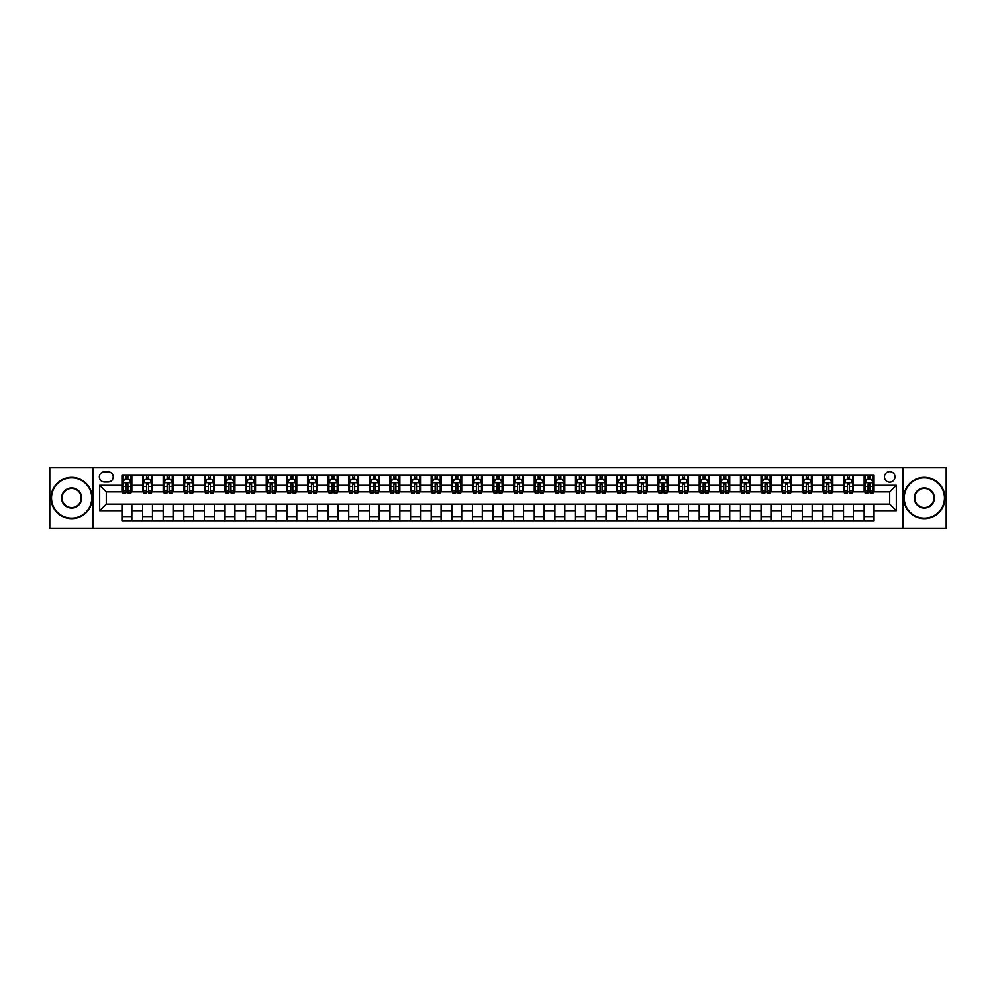 <?xml version="1.0" encoding="UTF-8"?>
<svg xmlns="http://www.w3.org/2000/svg" width="996" height="996" viewBox="0 0 996 996"><rect width="100%" height="100%" fill="white"/><g stroke="black" fill="none" stroke-linecap="round" stroke-linejoin="round"><path stroke-width="1.49" d="M889.714 471.606A5.279 5.279 0 0 0 884.436 476.885A5.279 5.279 0 0 0 889.714 482.164A5.279 5.279 0 0 0 894.993 476.885A5.279 5.279 0 0 0 889.714 471.606M902.911 528.515L946.2 528.515L946.2 467.485L902.911 467.485L902.911 528.515L93.089 528.515L93.089 467.485L49.8 467.485L49.8 528.515L93.089 528.515M104.48 482.002L108.103 482.002A5.117 5.117 0 0 0 113.22 476.885A5.117 5.117 0 0 0 108.103 471.78L104.48 471.78A5.117 5.117 0 0 0 99.363 476.885A5.117 5.117 0 0 0 104.48 482.002M902.911 467.485L93.089 467.485M121.96 510.699L99.687 510.699L99.687 485.301L121.96 485.301L121.96 491.9L106.286 491.9L106.286 504.101L121.96 504.101L121.96 520.684L874.04 520.684L874.04 504.101L889.714 504.101L889.714 491.9L874.04 491.9L874.04 485.301L896.313 485.301L896.313 510.699L874.04 510.699M874.04 485.301L874.04 475.316L121.96 475.316L121.96 485.301M864.142 475.316L864.142 491.9L864.976 491.9M868.101 491.9L870.081 491.9M873.218 491.9L874.04 491.9M864.142 491.9L852.601 491.9M843.525 475.316L843.525 491.9L844.359 491.9M847.484 491.9L849.464 491.9M843.525 491.9L831.984 491.9M822.92 475.316L822.92 491.9L823.742 491.9M826.867 491.9L828.846 491.9M822.92 491.9L811.367 491.9M802.303 475.316L802.303 491.9L803.125 491.9M806.262 491.9L808.229 491.9M802.303 491.9L790.749 491.9M781.686 475.316L781.686 491.9L782.507 491.9M785.645 491.9L787.624 491.9M781.686 491.9L770.132 491.9M761.068 475.316L761.068 491.9L761.89 491.9M765.028 491.9L767.007 491.9M761.068 491.9L749.515 491.9M740.451 475.316L740.451 491.9L741.273 491.9M744.41 491.9L746.39 491.9M740.451 491.9L728.898 491.9M719.834 475.316L719.834 491.9L720.656 491.9M723.793 491.9L725.773 491.9M719.834 491.9L708.293 491.9M699.217 475.316L699.217 491.9L700.039 491.9M703.176 491.9L705.156 491.9M699.217 491.9L687.676 491.9M678.6 475.316L678.6 491.9L679.421 491.9M682.559 491.9L684.538 491.9M678.6 491.9L667.059 491.9M657.983 475.316L657.983 491.9L658.804 491.9M661.942 491.9L663.921 491.9M657.983 491.9L646.441 491.9M637.365 475.316L637.365 491.9L638.187 491.9M641.324 491.9L643.304 491.9M637.365 491.9L625.824 491.9M616.748 475.316L616.748 491.9L617.57 491.9M620.707 491.9L622.687 491.9M616.748 491.9L605.207 491.9M596.131 475.316L596.131 491.9L596.953 491.9M600.09 491.9L602.07 491.9M596.131 491.9L584.59 491.9M575.514 475.316L575.514 491.9L576.348 491.9M579.473 491.9L581.452 491.9M575.514 491.9L563.973 491.9M554.897 475.316L554.897 491.9L555.731 491.9M558.856 491.9L560.835 491.9M554.897 491.9L543.355 491.9M534.279 475.316L534.279 491.9L535.113 491.9M538.238 491.9L540.218 491.9M534.279 491.9L522.738 491.9M513.675 475.316L513.675 491.9L514.496 491.9M517.621 491.9L519.601 491.9M513.675 491.9L502.121 491.9M493.057 475.316L493.057 491.9L493.879 491.9M497.016 491.9L498.984 491.9M493.057 491.9L481.504 491.9M472.44 475.316L472.44 491.9L473.262 491.9M476.399 491.9L478.379 491.9M472.44 491.9L460.887 491.9M451.823 475.316L451.823 491.9L452.645 491.9M455.782 491.9L457.762 491.9M451.823 491.9L440.269 491.9M431.206 475.316L431.206 491.9L432.027 491.9M435.165 491.9L437.144 491.9M431.206 491.9L419.652 491.9M410.589 475.316L410.589 491.9L411.41 491.9M414.548 491.9L416.527 491.9M410.589 491.9L399.047 491.9M389.971 475.316L389.971 491.9L390.793 491.9M393.93 491.9L395.91 491.9M389.971 491.9L378.43 491.9M369.354 475.316L369.354 491.9L370.176 491.9M373.313 491.9L375.293 491.9M369.354 491.9L357.813 491.9M348.737 475.316L348.737 491.9L349.559 491.9M352.696 491.9L354.676 491.9M348.737 491.9L337.196 491.9M328.12 475.316L328.12 491.9L328.941 491.9M332.079 491.9L334.058 491.9M328.12 491.9L316.579 491.9M307.503 475.316L307.503 491.9L308.324 491.9M311.462 491.9L313.441 491.9M307.503 491.9L295.961 491.9M286.885 475.316L286.885 491.9L287.707 491.9M290.844 491.9L292.824 491.9M286.885 491.9L275.344 491.9M266.268 475.316L266.268 491.9L267.102 491.9M270.227 491.9L272.207 491.9M266.268 491.9L254.727 491.9M245.651 475.316L245.651 491.9L246.485 491.9M249.61 491.9L251.59 491.9M245.651 491.9L234.11 491.9M225.034 475.316L225.034 491.9L225.868 491.9M228.993 491.9L230.972 491.9M225.034 491.9L213.493 491.9M204.429 475.316L204.429 491.9L205.251 491.9M208.376 491.9L210.355 491.9M204.429 491.9L192.875 491.9M183.812 475.316L183.812 491.9L184.634 491.9M187.771 491.9L189.738 491.9M183.812 491.9L172.258 491.9M163.195 475.316L163.195 491.9L164.016 491.9M167.154 491.9L169.133 491.9M163.195 491.9L151.641 491.9M142.577 475.316L142.577 491.9L143.399 491.9M146.537 491.9L148.516 491.9M142.577 491.9L131.024 491.9M121.96 491.9L122.782 491.9M125.919 491.9L127.899 491.9M121.96 504.101L131.858 504.101L131.858 520.684M874.04 504.101L131.858 504.101M131.858 475.316L131.858 491.9M121.96 479.45L122.782 479.45M125.919 479.45L127.899 479.45M131.024 479.45L131.858 479.45M121.96 516.551L131.858 516.551M142.577 504.101L142.577 520.684M152.475 475.316L152.475 491.9M142.577 479.45L143.399 479.45M146.537 479.45L148.516 479.45M151.641 479.45L152.475 479.45M152.475 504.101L152.475 520.684M142.577 516.551L152.475 516.551M163.195 504.101L163.195 520.684M173.08 504.101L173.08 520.684M163.195 516.551L173.08 516.551M173.08 475.316L173.08 491.9M163.195 479.45L164.016 479.45M167.154 479.45L169.133 479.45M172.258 479.45L173.08 479.45M183.812 504.101L183.812 520.684M193.697 504.101L193.697 520.684M183.812 516.551L193.697 516.551M193.697 475.316L193.697 491.9M183.812 479.45L184.634 479.45M187.771 479.45L189.738 479.45M192.875 479.45L193.697 479.45M204.429 504.101L204.429 520.684M214.314 504.101L214.314 520.684M204.429 516.551L214.314 516.551M214.314 475.316L214.314 491.9M204.429 479.45L205.251 479.45M208.376 479.45L210.355 479.45M213.493 479.45L214.314 479.45M225.034 504.101L225.034 520.684M234.931 504.101L234.931 520.684M225.034 516.551L234.931 516.551M234.931 475.316L234.931 491.9M225.034 479.45L225.868 479.45M228.993 479.45L230.972 479.45M234.11 479.45L234.931 479.45M245.651 504.101L245.651 520.684M255.549 504.101L255.549 520.684M245.651 516.551L255.549 516.551M255.549 475.316L255.549 491.9M245.651 479.45L246.485 479.45M249.61 479.45L251.59 479.45M254.727 479.45L255.549 479.45M266.268 504.101L266.268 520.684M276.166 504.101L276.166 520.684M266.268 516.551L276.166 516.551M276.166 475.316L276.166 491.9M266.268 479.45L267.102 479.45M270.227 479.45L272.207 479.45M275.344 479.45L276.166 479.45M286.885 504.101L286.885 520.684M296.783 504.101L296.783 520.684M286.885 516.551L296.783 516.551M296.783 475.316L296.783 491.9M286.885 479.45L287.707 479.45M290.844 479.45L292.824 479.45M295.961 479.45L296.783 479.45M307.503 504.101L307.503 520.684M317.4 504.101L317.4 520.684M307.503 516.551L317.4 516.551M317.4 475.316L317.4 491.9M307.503 479.45L308.324 479.45M311.462 479.45L313.441 479.45M316.579 479.45L317.4 479.45M328.12 504.101L328.12 520.684M338.018 504.101L338.018 520.684M328.12 516.551L338.018 516.551M338.018 475.316L338.018 491.9M328.12 479.45L328.941 479.45M332.079 479.45L334.058 479.45M337.196 479.45L338.018 479.45M348.737 504.101L348.737 520.684M358.635 504.101L358.635 520.684M348.737 516.551L358.635 516.551M358.635 475.316L358.635 491.9M348.737 479.45L349.559 479.45M352.696 479.45L354.676 479.45M357.813 479.45L358.635 479.45M369.354 504.101L369.354 520.684M379.252 504.101L379.252 520.684M369.354 516.551L379.252 516.551M379.252 475.316L379.252 491.9M369.354 479.45L370.176 479.45M373.313 479.45L375.293 479.45M378.43 479.45L379.252 479.45M389.971 504.101L389.971 520.684M399.869 504.101L399.869 520.684M389.971 516.551L399.869 516.551M399.869 475.316L399.869 491.9M389.971 479.45L390.793 479.45M393.93 479.45L395.91 479.45M399.047 479.45L399.869 479.45M410.589 504.101L410.589 520.684M420.486 504.101L420.486 520.684M410.589 516.551L420.486 516.551M420.486 475.316L420.486 491.9M410.589 479.45L411.41 479.45M414.548 479.45L416.527 479.45M419.652 479.45L420.486 479.45M431.206 504.101L431.206 520.684M441.104 504.101L441.104 520.684M431.206 516.551L441.104 516.551M441.104 475.316L441.104 491.9M431.206 479.45L432.027 479.45M435.165 479.45L437.144 479.45M440.269 479.45L441.104 479.45M451.823 504.101L451.823 520.684M461.721 504.101L461.721 520.684M451.823 516.551L461.721 516.551M461.721 475.316L461.721 491.9M451.823 479.45L452.645 479.45M455.782 479.45L457.762 479.45M460.887 479.45L461.721 479.45M472.44 504.101L472.44 520.684M482.325 504.101L482.325 520.684M472.44 516.551L482.325 516.551M482.325 475.316L482.325 491.9M472.44 479.45L473.262 479.45M476.399 479.45L478.379 479.45M481.504 479.45L482.325 479.45M493.057 504.101L493.057 520.684M502.943 504.101L502.943 520.684M493.057 516.551L502.943 516.551M502.943 475.316L502.943 491.9M493.057 479.45L493.879 479.45M497.016 479.45L498.984 479.45M502.121 479.45L502.943 479.45M513.675 504.101L513.675 520.684M523.56 504.101L523.56 520.684M513.675 516.551L523.56 516.551M523.56 475.316L523.56 491.9M513.675 479.45L514.496 479.45M517.621 479.45L519.601 479.45M522.738 479.45L523.56 479.45M534.279 504.101L534.279 520.684M544.177 504.101L544.177 520.684M534.279 516.551L544.177 516.551M544.177 475.316L544.177 491.9M534.279 479.45L535.113 479.45M538.238 479.45L540.218 479.45M543.355 479.45L544.177 479.45M554.897 504.101L554.897 520.684M564.794 504.101L564.794 520.684M554.897 516.551L564.794 516.551M564.794 475.316L564.794 491.9M554.897 479.45L555.731 479.45M558.856 479.45L560.835 479.45M563.973 479.45L564.794 479.45M575.514 504.101L575.514 520.684M585.411 504.101L585.411 520.684M575.514 516.551L585.411 516.551M585.411 475.316L585.411 491.9M575.514 479.45L576.348 479.45M579.473 479.45L581.452 479.45M584.59 479.45L585.411 479.45M596.131 504.101L596.131 520.684M606.029 504.101L606.029 520.684M596.131 516.551L606.029 516.551M606.029 475.316L606.029 491.9M596.131 479.45L596.953 479.45M600.09 479.45L602.07 479.45M605.207 479.45L606.029 479.45M616.748 504.101L616.748 520.684M626.646 504.101L626.646 520.684M616.748 516.551L626.646 516.551M626.646 475.316L626.646 491.9M616.748 479.45L617.57 479.45M620.707 479.45L622.687 479.45M625.824 479.45L626.646 479.45M637.365 504.101L637.365 520.684M647.263 504.101L647.263 520.684M637.365 516.551L647.263 516.551M647.263 475.316L647.263 491.9M637.365 479.45L638.187 479.45M641.324 479.45L643.304 479.45M646.441 479.45L647.263 479.45M657.983 504.101L657.983 520.684M667.88 504.101L667.88 520.684M657.983 516.551L667.88 516.551M667.88 475.316L667.88 491.9M657.983 479.45L658.804 479.45M661.942 479.45L663.921 479.45M667.059 479.45L667.88 479.45M678.6 504.101L678.6 520.684M688.497 504.101L688.497 520.684M678.6 516.551L688.497 516.551M688.497 475.316L688.497 491.9M678.6 479.45L679.421 479.45M682.559 479.45L684.538 479.45M687.676 479.45L688.497 479.45M699.217 504.101L699.217 520.684M709.115 504.101L709.115 520.684M699.217 516.551L709.115 516.551M709.115 475.316L709.115 491.9M699.217 479.45L700.039 479.45M703.176 479.45L705.156 479.45M708.293 479.45L709.115 479.45M719.834 504.101L719.834 520.684M729.732 504.101L729.732 520.684M719.834 516.551L729.732 516.551M729.732 475.316L729.732 491.9M719.834 479.45L720.656 479.45M723.793 479.45L725.773 479.45M728.898 479.45L729.732 479.45M740.451 504.101L740.451 520.684M750.349 504.101L750.349 520.684M740.451 516.551L750.349 516.551M750.349 475.316L750.349 491.9M740.451 479.45L741.273 479.45M744.41 479.45L746.39 479.45M749.515 479.45L750.349 479.45M761.068 504.101L761.068 520.684M770.966 504.101L770.966 520.684M761.068 516.551L770.966 516.551M770.966 475.316L770.966 491.9M761.068 479.45L761.89 479.45M765.028 479.45L767.007 479.45M770.132 479.45L770.966 479.45M781.686 504.101L781.686 520.684M791.571 504.101L791.571 520.684M781.686 516.551L791.571 516.551M791.571 475.316L791.571 491.9M781.686 479.45L782.507 479.45M785.645 479.45L787.624 479.45M790.749 479.45L791.571 479.45M802.303 504.101L802.303 520.684M812.188 504.101L812.188 520.684M802.303 516.551L812.188 516.551M812.188 475.316L812.188 491.9M802.303 479.45L803.125 479.45M806.262 479.45L808.229 479.45M811.367 479.45L812.188 479.45M822.92 504.101L822.92 520.684M832.805 504.101L832.805 520.684M822.92 516.551L832.805 516.551M832.805 475.316L832.805 491.9M822.92 479.45L823.742 479.45M826.867 479.45L828.846 479.45M831.984 479.45L832.805 479.45M843.525 504.101L843.525 520.684M853.423 504.101L853.423 520.684M843.525 516.551L853.423 516.551M853.423 475.316L853.423 491.9M843.525 479.45L844.359 479.45M847.484 479.45L849.464 479.45M852.601 479.45L853.423 479.45M864.142 504.101L864.142 520.684M864.142 516.551L874.04 516.551M864.142 479.45L864.976 479.45M868.101 479.45L870.081 479.45M873.218 479.45L874.04 479.45M106.286 491.9L99.687 485.301M106.286 504.101L99.687 510.699M896.313 485.301L889.714 491.9M896.313 510.699L889.714 504.101M127.899 477.47L125.919 477.47M131.024 490.816L127.899 490.816L127.899 492.883L131.024 492.883L131.024 482.823L129.38 479.524L124.425 479.524L122.782 482.823L122.782 492.883L125.919 492.883L125.919 490.816L122.782 490.816M122.782 482.823L122.782 475.316M131.024 482.823L131.024 475.316M125.919 479.524L125.919 475.316M127.899 475.316L127.899 479.524M127.899 490.816L127.899 484.068L125.919 484.068L125.919 490.816M148.516 477.47L146.537 477.47M151.641 490.816L148.516 490.816L148.516 492.883L151.641 492.883L151.641 482.823L149.998 479.524L145.043 479.524L143.399 482.823L143.399 492.883L146.537 492.883L146.537 490.816L143.399 490.816M143.399 482.823L143.399 475.316M151.641 482.823L151.641 475.316M146.537 479.524L146.537 475.316M148.516 475.316L148.516 479.524M148.516 490.816L148.516 484.068L146.537 484.068L146.537 490.816M169.133 477.47L167.154 477.47M172.258 490.816L169.133 490.816L169.133 492.883L172.258 492.883L172.258 482.823L170.615 479.524L165.66 479.524L164.016 482.823L164.016 492.883L167.154 492.883L167.154 490.816L164.016 490.816M164.016 482.823L164.016 475.316M172.258 482.823L172.258 475.316M167.154 479.524L167.154 475.316M169.133 475.316L169.133 479.524M169.133 490.816L169.133 484.068L167.154 484.068L167.154 490.816M189.738 477.47L187.771 477.47M192.875 490.816L189.738 490.816L189.738 492.883L192.875 492.883L192.875 482.823L191.232 479.524L186.277 479.524L184.634 482.823L184.634 492.883L187.771 492.883L187.771 490.816L184.634 490.816M184.634 482.823L184.634 475.316M192.875 482.823L192.875 475.316M187.771 479.524L187.771 475.316M189.738 475.316L189.738 479.524M189.738 490.816L189.738 484.068L187.771 484.068L187.771 490.816M210.355 477.47L208.376 477.47M213.493 490.816L210.355 490.816L210.355 492.883L213.493 492.883L213.493 482.823L211.849 479.524L206.894 479.524L205.251 482.823L205.251 492.883L208.376 492.883L208.376 490.816L205.251 490.816M205.251 482.823L205.251 475.316M213.493 482.823L213.493 475.316M208.376 479.524L208.376 475.316M210.355 475.316L210.355 479.524M210.355 490.816L210.355 484.068L208.376 484.068L208.376 490.816M71.65 477.881A20.119 20.119 0 0 0 51.531 498A20.119 20.119 0 0 0 71.65 518.119A20.119 20.119 0 0 0 91.769 498A20.119 20.119 0 0 0 71.65 477.881M71.65 518.617A20.617 20.617 0 0 1 51.033 498A20.617 20.617 0 0 1 71.65 477.383A20.617 20.617 0 0 1 92.267 498A20.617 20.617 0 0 1 71.65 518.617M71.65 487.94A10.06 10.06 0 0 1 81.709 498A10.06 10.06 0 0 1 71.65 508.06A10.06 10.06 0 0 1 61.59 498A10.06 10.06 0 0 1 71.65 487.94M71.65 507.562A9.562 9.562 0 0 0 81.224 498A9.562 9.562 0 0 0 71.65 488.438A9.562 9.562 0 0 0 62.088 498A9.562 9.562 0 0 0 71.65 507.562M924.35 477.881A20.119 20.119 0 0 0 904.231 498A20.119 20.119 0 0 0 924.35 518.119A20.119 20.119 0 0 0 944.469 498A20.119 20.119 0 0 0 924.35 477.881M924.35 518.617A20.617 20.617 0 0 1 903.733 498A20.617 20.617 0 0 1 924.35 477.383A20.617 20.617 0 0 1 944.967 498A20.617 20.617 0 0 1 924.35 518.617M924.35 487.94A10.06 10.06 0 0 1 934.41 498A10.06 10.06 0 0 1 924.35 508.06A10.06 10.06 0 0 1 914.291 498A10.06 10.06 0 0 1 924.35 487.94M924.35 507.562A9.562 9.562 0 0 0 933.912 498A9.562 9.562 0 0 0 924.35 488.438A9.562 9.562 0 0 0 914.776 498A9.562 9.562 0 0 0 924.35 507.562M230.972 477.47L228.993 477.47M234.11 490.816L230.972 490.816L230.972 492.883L234.11 492.883L234.11 482.823L232.466 479.524L227.511 479.524L225.868 482.823L225.868 492.883L228.993 492.883L228.993 490.816L225.868 490.816M225.868 482.823L225.868 475.316M234.11 482.823L234.11 475.316M228.993 479.524L228.993 475.316M230.972 475.316L230.972 479.524M230.972 490.816L230.972 484.068L228.993 484.068L228.993 490.816M251.59 477.47L249.61 477.47M254.727 490.816L251.59 490.816L251.59 492.883L254.727 492.883L254.727 482.823L253.084 479.524L248.129 479.524L246.485 482.823L246.485 492.883L249.61 492.883L249.61 490.816L246.485 490.816M246.485 482.823L246.485 475.316M254.727 482.823L254.727 475.316M249.61 479.524L249.61 475.316M251.59 475.316L251.59 479.524M251.59 490.816L251.59 484.068L249.61 484.068L249.61 490.816M272.207 477.47L270.227 477.47M275.344 490.816L272.207 490.816L272.207 492.883L275.344 492.883L275.344 482.823L273.688 479.524L268.746 479.524L267.102 482.823L267.102 492.883L270.227 492.883L270.227 490.816L267.102 490.816M267.102 482.823L267.102 475.316M275.344 482.823L275.344 475.316M270.227 479.524L270.227 475.316M272.207 475.316L272.207 479.524M272.207 490.816L272.207 484.068L270.227 484.068L270.227 490.816M292.824 477.47L290.844 477.47M295.961 490.816L292.824 490.816L292.824 492.883L295.961 492.883L295.961 482.823L294.306 479.524L289.363 479.524L287.707 482.823L287.707 492.883L290.844 492.883L290.844 490.816L287.707 490.816M287.707 482.823L287.707 475.316M295.961 482.823L295.961 475.316M290.844 479.524L290.844 475.316M292.824 475.316L292.824 479.524M292.824 490.816L292.824 484.068L290.844 484.068L290.844 490.816M313.441 477.47L311.462 477.47M316.579 490.816L313.441 490.816L313.441 492.883L316.579 492.883L316.579 482.823L314.923 479.524L309.98 479.524L308.324 482.823L308.324 492.883L311.462 492.883L311.462 490.816L308.324 490.816M308.324 482.823L308.324 475.316M316.579 482.823L316.579 475.316M311.462 479.524L311.462 475.316M313.441 475.316L313.441 479.524M313.441 490.816L313.441 484.068L311.462 484.068L311.462 490.816M334.058 477.47L332.079 477.47M337.196 490.816L334.058 490.816L334.058 492.883L337.196 492.883L337.196 482.823L335.54 479.524L330.597 479.524L328.941 482.823L328.941 492.883L332.079 492.883L332.079 490.816L328.941 490.816M328.941 482.823L328.941 475.316M337.196 482.823L337.196 475.316M332.079 479.524L332.079 475.316M334.058 475.316L334.058 479.524M334.058 490.816L334.058 484.068L332.079 484.068L332.079 490.816M354.676 477.47L352.696 477.47M357.813 490.816L354.676 490.816L354.676 492.883L357.813 492.883L357.813 482.823L356.157 479.524L351.215 479.524L349.559 482.823L349.559 492.883L352.696 492.883L352.696 490.816L349.559 490.816M349.559 482.823L349.559 475.316M357.813 482.823L357.813 475.316M352.696 479.524L352.696 475.316M354.676 475.316L354.676 479.524M354.676 490.816L354.676 484.068L352.696 484.068L352.696 490.816M375.293 477.47L373.313 477.47M378.43 490.816L375.293 490.816L375.293 492.883L378.43 492.883L378.43 482.823L376.774 479.524L371.832 479.524L370.176 482.823L370.176 492.883L373.313 492.883L373.313 490.816L370.176 490.816M370.176 482.823L370.176 475.316M378.43 482.823L378.43 475.316M373.313 479.524L373.313 475.316M375.293 475.316L375.293 479.524M375.293 490.816L375.293 484.068L373.313 484.068L373.313 490.816M395.91 477.47L393.93 477.47M399.047 490.816L395.91 490.816L395.91 492.883L399.047 492.883L399.047 482.823L397.392 479.524L392.449 479.524L390.793 482.823L390.793 492.883L393.93 492.883L393.93 490.816L390.793 490.816M390.793 482.823L390.793 475.316M399.047 482.823L399.047 475.316M393.93 479.524L393.93 475.316M395.91 475.316L395.91 479.524M395.91 490.816L395.91 484.068L393.93 484.068L393.93 490.816M416.527 477.47L414.548 477.47M419.652 490.816L416.527 490.816L416.527 492.883L419.652 492.883L419.652 482.823L418.009 479.524L413.066 479.524L411.41 482.823L411.41 492.883L414.548 492.883L414.548 490.816L411.41 490.816M411.41 482.823L411.41 475.316M419.652 482.823L419.652 475.316M414.548 479.524L414.548 475.316M416.527 475.316L416.527 479.524M416.527 490.816L416.527 484.068L414.548 484.068L414.548 490.816M437.144 477.47L435.165 477.47M440.269 490.816L437.144 490.816L437.144 492.883L440.269 492.883L440.269 482.823L438.626 479.524L433.671 479.524L432.027 482.823L432.027 492.883L435.165 492.883L435.165 490.816L432.027 490.816M432.027 482.823L432.027 475.316M440.269 482.823L440.269 475.316M435.165 479.524L435.165 475.316M437.144 475.316L437.144 479.524M437.144 490.816L437.144 484.068L435.165 484.068L435.165 490.816M457.762 477.47L455.782 477.47M460.887 490.816L457.762 490.816L457.762 492.883L460.887 492.883L460.887 482.823L459.243 479.524L454.288 479.524L452.645 482.823L452.645 492.883L455.782 492.883L455.782 490.816L452.645 490.816M452.645 482.823L452.645 475.316M460.887 482.823L460.887 475.316M455.782 479.524L455.782 475.316M457.762 475.316L457.762 479.524M457.762 490.816L457.762 484.068L455.782 484.068L455.782 490.816M478.379 477.47L476.399 477.47M481.504 490.816L478.379 490.816L478.379 492.883L481.504 492.883L481.504 482.823L479.86 479.524L474.905 479.524L473.262 482.823L473.262 492.883L476.399 492.883L476.399 490.816L473.262 490.816M473.262 482.823L473.262 475.316M481.504 482.823L481.504 475.316M476.399 479.524L476.399 475.316M478.379 475.316L478.379 479.524M478.379 490.816L478.379 484.068L476.399 484.068L476.399 490.816M498.984 477.47L497.016 477.47M502.121 490.816L498.984 490.816L498.984 492.883L502.121 492.883L502.121 482.823L500.478 479.524L495.522 479.524L493.879 482.823L493.879 492.883L497.016 492.883L497.016 490.816L493.879 490.816M493.879 482.823L493.879 475.316M502.121 482.823L502.121 475.316M497.016 479.524L497.016 475.316M498.984 475.316L498.984 479.524M498.984 490.816L498.984 484.068L497.016 484.068L497.016 490.816M519.601 477.47L517.621 477.47M522.738 490.816L519.601 490.816L519.601 492.883L522.738 492.883L522.738 482.823L521.095 479.524L516.14 479.524L514.496 482.823L514.496 492.883L517.621 492.883L517.621 490.816L514.496 490.816M514.496 482.823L514.496 475.316M522.738 482.823L522.738 475.316M517.621 479.524L517.621 475.316M519.601 475.316L519.601 479.524M519.601 490.816L519.601 484.068L517.621 484.068L517.621 490.816M540.218 477.47L538.238 477.47M543.355 490.816L540.218 490.816L540.218 492.883L543.355 492.883L543.355 482.823L541.712 479.524L536.757 479.524L535.113 482.823L535.113 492.883L538.238 492.883L538.238 490.816L535.113 490.816M535.113 482.823L535.113 475.316M543.355 482.823L543.355 475.316M538.238 479.524L538.238 475.316M540.218 475.316L540.218 479.524M540.218 490.816L540.218 484.068L538.238 484.068L538.238 490.816M560.835 477.47L558.856 477.47M563.973 490.816L560.835 490.816L560.835 492.883L563.973 492.883L563.973 482.823L562.329 479.524L557.374 479.524L555.731 482.823L555.731 492.883L558.856 492.883L558.856 490.816L555.731 490.816M555.731 482.823L555.731 475.316M563.973 482.823L563.973 475.316M558.856 479.524L558.856 475.316M560.835 475.316L560.835 479.524M560.835 490.816L560.835 484.068L558.856 484.068L558.856 490.816M581.452 477.47L579.473 477.47M584.59 490.816L581.452 490.816L581.452 492.883L584.59 492.883L584.59 482.823L582.934 479.524L577.991 479.524L576.348 482.823L576.348 492.883L579.473 492.883L579.473 490.816L576.348 490.816M576.348 482.823L576.348 475.316M584.59 482.823L584.59 475.316M579.473 479.524L579.473 475.316M581.452 475.316L581.452 479.524M581.452 490.816L581.452 484.068L579.473 484.068L579.473 490.816M602.07 477.47L600.09 477.47M605.207 490.816L602.07 490.816L602.07 492.883L605.207 492.883L605.207 482.823L603.551 479.524L598.608 479.524L596.953 482.823L596.953 492.883L600.09 492.883L600.09 490.816L596.953 490.816M596.953 482.823L596.953 475.316M605.207 482.823L605.207 475.316M600.09 479.524L600.09 475.316M602.07 475.316L602.07 479.524M602.07 490.816L602.07 484.068L600.09 484.068L600.09 490.816M622.687 477.47L620.707 477.47M625.824 490.816L622.687 490.816L622.687 492.883L625.824 492.883L625.824 482.823L624.168 479.524L619.226 479.524L617.57 482.823L617.57 492.883L620.707 492.883L620.707 490.816L617.57 490.816M617.57 482.823L617.57 475.316M625.824 482.823L625.824 475.316M620.707 479.524L620.707 475.316M622.687 475.316L622.687 479.524M622.687 490.816L622.687 484.068L620.707 484.068L620.707 490.816M643.304 477.47L641.324 477.47M646.441 490.816L643.304 490.816L643.304 492.883L646.441 492.883L646.441 482.823L644.786 479.524L639.843 479.524L638.187 482.823L638.187 492.883L641.324 492.883L641.324 490.816L638.187 490.816M638.187 482.823L638.187 475.316M646.441 482.823L646.441 475.316M641.324 479.524L641.324 475.316M643.304 475.316L643.304 479.524M643.304 490.816L643.304 484.068L641.324 484.068L641.324 490.816M663.921 477.47L661.942 477.47M667.059 490.816L663.921 490.816L663.921 492.883L667.059 492.883L667.059 482.823L665.403 479.524L660.46 479.524L658.804 482.823L658.804 492.883L661.942 492.883L661.942 490.816L658.804 490.816M658.804 482.823L658.804 475.316M667.059 482.823L667.059 475.316M661.942 479.524L661.942 475.316M663.921 475.316L663.921 479.524M663.921 490.816L663.921 484.068L661.942 484.068L661.942 490.816M684.538 477.47L682.559 477.47M687.676 490.816L684.538 490.816L684.538 492.883L687.676 492.883L687.676 482.823L686.02 479.524L681.077 479.524L679.421 482.823L679.421 492.883L682.559 492.883L682.559 490.816L679.421 490.816M679.421 482.823L679.421 475.316M687.676 482.823L687.676 475.316M682.559 479.524L682.559 475.316M684.538 475.316L684.538 479.524M684.538 490.816L684.538 484.068L682.559 484.068L682.559 490.816M705.156 477.47L703.176 477.47M708.293 490.816L705.156 490.816L705.156 492.883L708.293 492.883L708.293 482.823L706.637 479.524L701.694 479.524L700.039 482.823L700.039 492.883L703.176 492.883L703.176 490.816L700.039 490.816M700.039 482.823L700.039 475.316M708.293 482.823L708.293 475.316M703.176 479.524L703.176 475.316M705.156 475.316L705.156 479.524M705.156 490.816L705.156 484.068L703.176 484.068L703.176 490.816M725.773 477.47L723.793 477.47M728.898 490.816L725.773 490.816L725.773 492.883L728.898 492.883L728.898 482.823L727.254 479.524L722.312 479.524L720.656 482.823L720.656 492.883L723.793 492.883L723.793 490.816L720.656 490.816M720.656 482.823L720.656 475.316M728.898 482.823L728.898 475.316M723.793 479.524L723.793 475.316M725.773 475.316L725.773 479.524M725.773 490.816L725.773 484.068L723.793 484.068L723.793 490.816M746.39 477.47L744.41 477.47M749.515 490.816L746.39 490.816L746.39 492.883L749.515 492.883L749.515 482.823L747.872 479.524L742.916 479.524L741.273 482.823L741.273 492.883L744.41 492.883L744.41 490.816L741.273 490.816M741.273 482.823L741.273 475.316M749.515 482.823L749.515 475.316M744.41 479.524L744.41 475.316M746.39 475.316L746.39 479.524M746.39 490.816L746.39 484.068L744.41 484.068L744.41 490.816M767.007 477.47L765.028 477.47M770.132 490.816L767.007 490.816L767.007 492.883L770.132 492.883L770.132 482.823L768.489 479.524L763.534 479.524L761.89 482.823L761.89 492.883L765.028 492.883L765.028 490.816L761.89 490.816M761.89 482.823L761.89 475.316M770.132 482.823L770.132 475.316M765.028 479.524L765.028 475.316M767.007 475.316L767.007 479.524M767.007 490.816L767.007 484.068L765.028 484.068L765.028 490.816M787.624 477.47L785.645 477.47M790.749 490.816L787.624 490.816L787.624 492.883L790.749 492.883L790.749 482.823L789.106 479.524L784.151 479.524L782.507 482.823L782.507 492.883L785.645 492.883L785.645 490.816L782.507 490.816M782.507 482.823L782.507 475.316M790.749 482.823L790.749 475.316M785.645 479.524L785.645 475.316M787.624 475.316L787.624 479.524M787.624 490.816L787.624 484.068L785.645 484.068L785.645 490.816M808.229 477.47L806.262 477.47M811.367 490.816L808.229 490.816L808.229 492.883L811.367 492.883L811.367 482.823L809.723 479.524L804.768 479.524L803.125 482.823L803.125 492.883L806.262 492.883L806.262 490.816L803.125 490.816M803.125 482.823L803.125 475.316M811.367 482.823L811.367 475.316M806.262 479.524L806.262 475.316M808.229 475.316L808.229 479.524M808.229 490.816L808.229 484.068L806.262 484.068L806.262 490.816M828.846 477.47L826.867 477.47M831.984 490.816L828.846 490.816L828.846 492.883L831.984 492.883L831.984 482.823L830.34 479.524L825.385 479.524L823.742 482.823L823.742 492.883L826.867 492.883L826.867 490.816L823.742 490.816M823.742 482.823L823.742 475.316M831.984 482.823L831.984 475.316M826.867 479.524L826.867 475.316M828.846 475.316L828.846 479.524M828.846 490.816L828.846 484.068L826.867 484.068L826.867 490.816M849.464 477.47L847.484 477.47M852.601 490.816L849.464 490.816L849.464 492.883L852.601 492.883L852.601 482.823L850.958 479.524L846.002 479.524L844.359 482.823L844.359 492.883L847.484 492.883L847.484 490.816L844.359 490.816M844.359 482.823L844.359 475.316M852.601 482.823L852.601 475.316M847.484 479.524L847.484 475.316M849.464 475.316L849.464 479.524M849.464 490.816L849.464 484.068L847.484 484.068L847.484 490.816M870.081 477.47L868.101 477.47M873.218 490.816L870.081 490.816L870.081 492.883L873.218 492.883L873.218 482.823L871.575 479.524L866.62 479.524L864.976 482.823L864.976 492.883L868.101 492.883L868.101 490.816L864.976 490.816M864.976 482.823L864.976 475.316M873.218 482.823L873.218 475.316M868.101 479.524L868.101 475.316M870.081 475.316L870.081 479.524M870.081 490.816L870.081 484.068L868.101 484.068L868.101 490.816M142.577 510.699L131.858 510.699M142.577 485.301L131.858 485.301M163.195 485.301L152.475 485.301M163.195 510.699L152.475 510.699M183.812 485.301L173.08 485.301M183.812 510.699L173.08 510.699M204.429 485.301L193.697 485.301M204.429 510.699L193.697 510.699M225.034 485.301L214.314 485.301M225.034 510.699L214.314 510.699M245.651 485.301L234.931 485.301M245.651 510.699L234.931 510.699M266.268 485.301L255.549 485.301M266.268 510.699L255.549 510.699M286.885 485.301L276.166 485.301M286.885 510.699L276.166 510.699M307.503 485.301L296.783 485.301M307.503 510.699L296.783 510.699M328.12 485.301L317.4 485.301M328.12 510.699L317.4 510.699M348.737 485.301L338.018 485.301M348.737 510.699L338.018 510.699M369.354 485.301L358.635 485.301M369.354 510.699L358.635 510.699M389.971 485.301L379.252 485.301M389.971 510.699L379.252 510.699M410.589 485.301L399.869 485.301M410.589 510.699L399.869 510.699M431.206 485.301L420.486 485.301M431.206 510.699L420.486 510.699M451.823 485.301L441.104 485.301M451.823 510.699L441.104 510.699M472.44 485.301L461.721 485.301M472.44 510.699L461.721 510.699M493.057 485.301L482.325 485.301M493.057 510.699L482.325 510.699M513.675 485.301L502.943 485.301M513.675 510.699L502.943 510.699M534.279 485.301L523.56 485.301M534.279 510.699L523.56 510.699M554.897 485.301L544.177 485.301M554.897 510.699L544.177 510.699M575.514 485.301L564.794 485.301M575.514 510.699L564.794 510.699M596.131 485.301L585.411 485.301M596.131 510.699L585.411 510.699M616.748 485.301L606.029 485.301M616.748 510.699L606.029 510.699M637.365 485.301L626.646 485.301M637.365 510.699L626.646 510.699M657.983 485.301L647.263 485.301M657.983 510.699L647.263 510.699M678.6 485.301L667.88 485.301M678.6 510.699L667.88 510.699M699.217 485.301L688.497 485.301M699.217 510.699L688.497 510.699M719.834 485.301L709.115 485.301M719.834 510.699L709.115 510.699M740.451 485.301L729.732 485.301M740.451 510.699L729.732 510.699M761.068 485.301L750.349 485.301M761.068 510.699L750.349 510.699M781.686 485.301L770.966 485.301M781.686 510.699L770.966 510.699M802.303 485.301L791.571 485.301M802.303 510.699L791.571 510.699M822.92 485.301L812.188 485.301M822.92 510.699L812.188 510.699M843.525 485.301L832.805 485.301M843.525 510.699L832.805 510.699M864.142 485.301L853.423 485.301M864.142 510.699L853.423 510.699M130.986 482.749L122.819 482.749M122.782 479.723L124.338 479.723M129.48 479.723L131.024 479.723M125.919 486.397L122.782 486.397M131.024 486.397L127.899 486.397M127.899 478.516L125.919 478.516M151.604 482.749L143.436 482.749M143.399 479.723L144.943 479.723M150.097 479.723L151.641 479.723M146.537 486.397L143.399 486.397M151.641 486.397L148.516 486.397M148.516 478.516L146.537 478.516M172.221 482.749L164.054 482.749M164.016 479.723L165.56 479.723M170.714 479.723L172.258 479.723M167.154 486.397L164.016 486.397M172.258 486.397L169.133 486.397M169.133 478.516L167.154 478.516M192.838 482.749L184.671 482.749M184.634 479.723L186.177 479.723M191.332 479.723L192.875 479.723M187.771 486.397L184.634 486.397M192.875 486.397L189.738 486.397M189.738 478.516L187.771 478.516M213.455 482.749L205.288 482.749M205.251 479.723L206.794 479.723M211.949 479.723L213.493 479.723M208.376 486.397L205.251 486.397M213.493 486.397L210.355 486.397M210.355 478.516L208.376 478.516M234.072 482.749L225.905 482.749M225.868 479.723L227.412 479.723M232.566 479.723L234.11 479.723M228.993 486.397L225.868 486.397M234.11 486.397L230.972 486.397M230.972 478.516L228.993 478.516M254.69 482.749L246.522 482.749M246.485 479.723L248.029 479.723M253.171 479.723L254.727 479.723M249.61 486.397L246.485 486.397M254.727 486.397L251.59 486.397M251.59 478.516L249.61 478.516M275.307 482.749L267.14 482.749M267.102 479.723L268.646 479.723M273.788 479.723L275.344 479.723M270.227 486.397L267.102 486.397M275.344 486.397L272.207 486.397M272.207 478.516L270.227 478.516M295.924 482.749L287.757 482.749M287.707 479.723L289.263 479.723M294.405 479.723L295.961 479.723M290.844 486.397L287.707 486.397M295.961 486.397L292.824 486.397M292.824 478.516L290.844 478.516M316.529 482.749L308.374 482.749M308.324 479.723L309.881 479.723M315.022 479.723L316.579 479.723M311.462 486.397L308.324 486.397M316.579 486.397L313.441 486.397M313.441 478.516L311.462 478.516M337.146 482.749L328.991 482.749M328.941 479.723L330.498 479.723M335.64 479.723L337.196 479.723M332.079 486.397L328.941 486.397M337.196 486.397L334.058 486.397M334.058 478.516L332.079 478.516M357.763 482.749L349.608 482.749M349.559 479.723L351.115 479.723M356.257 479.723L357.813 479.723M352.696 486.397L349.559 486.397M357.813 486.397L354.676 486.397M354.676 478.516L352.696 478.516M378.38 482.749L370.226 482.749M370.176 479.723L371.732 479.723M376.874 479.723L378.43 479.723M373.313 486.397L370.176 486.397M378.43 486.397L375.293 486.397M375.293 478.516L373.313 478.516M398.998 482.749L390.83 482.749M390.793 479.723L392.349 479.723M397.491 479.723L399.047 479.723M393.93 486.397L390.793 486.397M399.047 486.397L395.91 486.397M395.91 478.516L393.93 478.516M419.615 482.749L411.448 482.749M411.41 479.723L412.966 479.723M418.108 479.723L419.652 479.723M414.548 486.397L411.41 486.397M419.652 486.397L416.527 486.397M416.527 478.516L414.548 478.516M440.232 482.749L432.065 482.749M432.027 479.723L433.584 479.723M438.726 479.723L440.269 479.723M435.165 486.397L432.027 486.397M440.269 486.397L437.144 486.397M437.144 478.516L435.165 478.516M460.849 482.749L452.682 482.749M452.645 479.723L454.188 479.723M459.343 479.723L460.887 479.723M455.782 486.397L452.645 486.397M460.887 486.397L457.762 486.397M457.762 478.516L455.782 478.516M481.466 482.749L473.299 482.749M473.262 479.723L474.806 479.723M479.96 479.723L481.504 479.723M476.399 486.397L473.262 486.397M481.504 486.397L478.379 486.397M478.379 478.516L476.399 478.516M502.084 482.749L493.916 482.749M493.879 479.723L495.423 479.723M500.577 479.723L502.121 479.723M497.016 486.397L493.879 486.397M502.121 486.397L498.984 486.397M498.984 478.516L497.016 478.516M522.701 482.749L514.534 482.749M514.496 479.723L516.04 479.723M521.194 479.723L522.738 479.723M517.621 486.397L514.496 486.397M522.738 486.397L519.601 486.397M519.601 478.516L517.621 478.516M543.318 482.749L535.151 482.749M535.113 479.723L536.657 479.723M541.812 479.723L543.355 479.723M538.238 486.397L535.113 486.397M543.355 486.397L540.218 486.397M540.218 478.516L538.238 478.516M563.935 482.749L555.768 482.749M555.731 479.723L557.274 479.723M562.416 479.723L563.973 479.723M558.856 486.397L555.731 486.397M563.973 486.397L560.835 486.397M560.835 478.516L558.856 478.516M584.552 482.749L576.385 482.749M576.348 479.723L577.892 479.723M583.034 479.723L584.59 479.723M579.473 486.397L576.348 486.397M584.59 486.397L581.452 486.397M581.452 478.516L579.473 478.516M605.17 482.749L597.002 482.749M596.953 479.723L598.509 479.723M603.651 479.723L605.207 479.723M600.09 486.397L596.953 486.397M605.207 486.397L602.07 486.397M602.07 478.516L600.09 478.516M625.774 482.749L617.62 482.749M617.57 479.723L619.126 479.723M624.268 479.723L625.824 479.723M620.707 486.397L617.57 486.397M625.824 486.397L622.687 486.397M622.687 478.516L620.707 478.516M646.392 482.749L638.237 482.749M638.187 479.723L639.743 479.723M644.885 479.723L646.441 479.723M641.324 486.397L638.187 486.397M646.441 486.397L643.304 486.397M643.304 478.516L641.324 478.516M667.009 482.749L658.854 482.749M658.804 479.723L660.36 479.723M665.502 479.723L667.059 479.723M661.942 486.397L658.804 486.397M667.059 486.397L663.921 486.397M663.921 478.516L661.942 478.516M687.626 482.749L679.471 482.749M679.421 479.723L680.978 479.723M686.12 479.723L687.676 479.723M682.559 486.397L679.421 486.397M687.676 486.397L684.538 486.397M684.538 478.516L682.559 478.516M708.243 482.749L700.076 482.749M700.039 479.723L701.595 479.723M706.737 479.723L708.293 479.723M703.176 486.397L700.039 486.397M708.293 486.397L705.156 486.397M705.156 478.516L703.176 478.516M728.86 482.749L720.693 482.749M720.656 479.723L722.212 479.723M727.354 479.723L728.898 479.723M723.793 486.397L720.656 486.397M728.898 486.397L725.773 486.397M725.773 478.516L723.793 478.516M749.478 482.749L741.31 482.749M741.273 479.723L742.829 479.723M747.971 479.723L749.515 479.723M744.41 486.397L741.273 486.397M749.515 486.397L746.39 486.397M746.39 478.516L744.41 478.516M770.095 482.749L761.928 482.749M761.89 479.723L763.434 479.723M768.588 479.723L770.132 479.723M765.028 486.397L761.89 486.397M770.132 486.397L767.007 486.397M767.007 478.516L765.028 478.516M790.712 482.749L782.545 482.749M782.507 479.723L784.051 479.723M789.206 479.723L790.749 479.723M785.645 486.397L782.507 486.397M790.749 486.397L787.624 486.397M787.624 478.516L785.645 478.516M811.329 482.749L803.162 482.749M803.125 479.723L804.668 479.723M809.823 479.723L811.367 479.723M806.262 486.397L803.125 486.397M811.367 486.397L808.229 486.397M808.229 478.516L806.262 478.516M831.946 482.749L823.779 482.749M823.742 479.723L825.286 479.723M830.44 479.723L831.984 479.723M826.867 486.397L823.742 486.397M831.984 486.397L828.846 486.397M828.846 478.516L826.867 478.516M852.564 482.749L844.396 482.749M844.359 479.723L845.903 479.723M851.057 479.723L852.601 479.723M847.484 486.397L844.359 486.397M852.601 486.397L849.464 486.397M849.464 478.516L847.484 478.516M873.181 482.749L865.014 482.749M864.976 479.723L866.52 479.723M871.662 479.723L873.218 479.723M868.101 486.397L864.976 486.397M873.218 486.397L870.081 486.397M870.081 478.516L868.101 478.516"/></g></svg>
